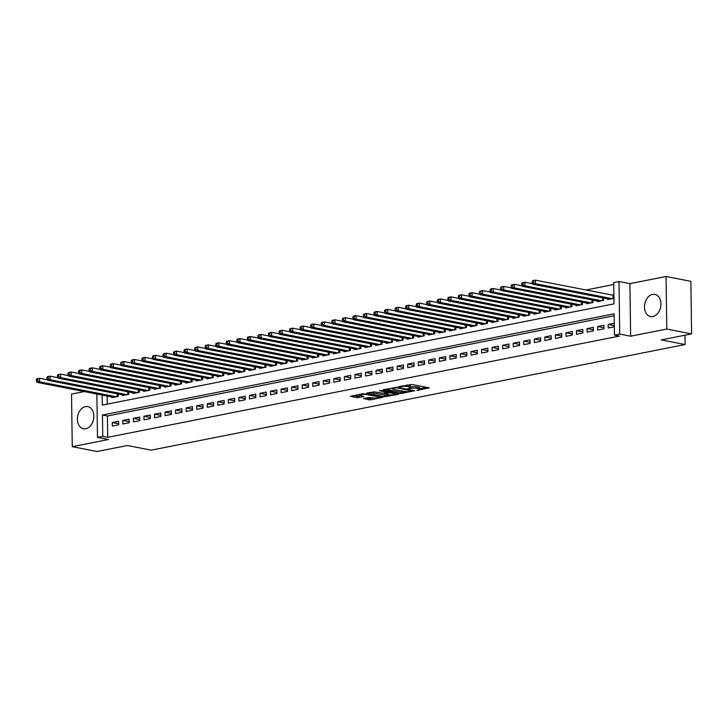 <?xml version="1.0" encoding="UTF-8"?>
<svg xmlns="http://www.w3.org/2000/svg" width="728" height="728" viewBox="0 0 728 728"><rect width="100%" height="100%" fill="white"/><g stroke="black" fill="none" stroke-linecap="round" stroke-linejoin="round"><path stroke-width="1.09" d="M416.807 390.445L429.283 387.869L411.739 384.448L398.726 386.641L401.519 386.623A4.55 0.892 179.2 0 1 407.944 386.577L409.409 386.859A4.55 0.892 179.2 0 1 410.647 387.451A4.55 0.892 179.2 0 1 409.209 388.124L407.744 388.679L410.574 388.388A4.55 0.892 179.2 0 1 417.007 388.343L418.473 388.625A4.55 0.892 179.2 0 1 419.71 389.216A4.55 0.892 179.2 0 1 418.272 389.889L416.807 390.445M85.767 428.756A11.302 8.09 -79 0 0 93.775 417.635A11.302 8.09 -79 0 0 87.77 406.588A11.302 8.09 -79 0 0 85.458 406.597A11.302 8.09 -79 0 0 77.441 417.717A11.302 8.09 -79 0 0 83.447 428.765A11.302 8.09 -79 0 0 85.767 428.756M652.852 316.571A11.302 8.09 -79 0 0 660.869 305.451A11.302 8.09 -79 0 0 654.863 294.394A11.302 8.09 -79 0 0 652.543 294.403A11.302 8.09 -79 0 0 644.535 305.533A11.302 8.09 -79 0 0 650.541 316.58A11.302 8.09 -79 0 0 652.852 316.571M363.472 398.571L370.343 399.909L383.01 397.279L363.081 393.693L350.405 396.323L356.738 397.661L363.982 396.614L361.097 395.641A3.804 0.746 179.2 0 1 360.06 395.149A3.804 0.746 179.2 0 1 362.453 394.421A3.804 0.746 179.2 0 1 366.63 394.549L378.178 396.796A3.804 0.746 179.2 0 1 379.215 397.297A3.804 0.746 179.2 0 1 376.813 398.016A3.804 0.746 179.2 0 1 372.636 397.898L368.705 397.534L363.472 398.571M614.177 315.752L107.416 416.007L107.717 437.319L102.757 436.354L97.479 437.392L96.87 394.012M691.6 333.888L666.784 329.056L666.047 276.494L690.863 281.327L691.6 333.888L661.27 339.894L685.094 344.535L151.242 450.15L127.418 445.509L97.079 451.506L72.263 446.674L108.399 439.521L97.479 437.392M666.047 276.494L629.911 283.638L630.648 336.2L666.784 329.056M630.648 336.2L619.728 334.079L614.45 335.117L614.15 313.814L102.457 415.042L102.757 436.354M107.717 437.319L619.419 336.09L614.45 335.117M400.546 393.548L414.833 390.727L397.297 387.305L383.065 389.735L400.546 393.548L400.518 392.128L405.314 391.564M398.671 394.303L384.439 396.733L366.512 393.138L374.201 391.873L383.319 393.247L387.241 392.346L379.452 390.718L380.899 390.436L398.662 393.894M84.357 391.573L71.526 394.112L72.263 446.674M614.286 323.214L608.144 324.424L608.189 327.982L614.332 326.763M597.643 330.066L603.976 328.81L603.922 325.261L597.597 326.517L597.643 330.066M587.096 332.15L593.42 330.903L593.375 327.345L587.041 328.601L587.096 332.15M576.54 334.243L582.873 332.987L582.819 329.438L576.494 330.685L576.54 334.243M565.993 336.327L572.317 335.071L572.272 331.522L565.938 332.778L565.993 336.327M555.437 338.411L561.77 337.164L561.725 333.615L555.391 334.862L555.437 338.411M544.89 340.504L551.223 339.248L551.169 335.699L544.844 336.955L544.89 340.504M534.343 342.588L540.667 341.341L540.622 337.783L534.288 339.039L534.343 342.588M523.787 344.681L530.12 343.425L530.066 339.876L523.741 341.123L523.787 344.681M513.24 346.765L519.574 345.509L519.519 341.96L513.185 343.216L513.24 346.765M502.684 348.849L509.018 347.602L508.972 344.044L502.639 345.3L502.684 348.849M492.137 350.942L498.471 349.686L498.416 346.137L492.092 347.383L492.137 350.942M481.59 353.025L487.915 351.77L487.869 348.221L481.536 349.476L481.59 353.025M471.034 355.109L477.368 353.863L477.322 350.314L470.989 351.56L471.034 355.109M460.487 357.202L466.821 355.947L466.766 352.398L460.433 353.653L460.487 357.202M449.94 359.286L456.265 358.039L456.219 354.481L449.886 355.737L449.94 359.286M439.384 361.379L445.718 360.123L445.663 356.574L439.339 357.821L439.384 361.379M428.838 363.463L435.162 362.207L435.116 358.658L428.783 359.914L428.838 363.463M418.281 365.547L424.615 364.3L424.57 360.742L418.236 361.998L418.281 365.547M407.735 367.64L414.068 366.384L414.014 362.835L407.689 364.082L407.735 367.64M397.188 369.724L403.512 368.468L403.467 364.919L397.133 366.175L397.188 369.724M386.632 371.808L392.965 370.561L392.911 367.003L386.586 368.259L386.632 371.808M376.085 373.901L382.409 372.645L382.364 369.096L376.03 370.343L376.085 373.901M365.529 375.985L371.862 374.729L371.817 371.18L365.483 372.436L365.529 375.985M354.982 378.069L361.316 376.822L361.261 373.273L354.936 374.52L354.982 378.069M344.435 380.162L350.76 378.906L350.714 375.357L344.38 376.613L344.435 380.162M333.879 382.246L340.213 380.999L340.158 377.441L333.834 378.697L333.879 382.246M323.332 384.339L329.657 383.083L329.611 379.534L323.278 380.78L323.332 384.339M312.776 386.422L319.11 385.167L319.064 381.618L312.731 382.873L312.776 386.422M302.229 388.506L308.563 387.26L308.508 383.702L302.184 384.957L302.229 388.506M291.682 390.599L298.007 389.344L297.961 385.795L291.628 387.041L291.682 390.599M281.126 392.683L287.46 391.427L287.405 387.878L281.081 389.134L281.126 392.683M270.579 394.767L276.913 393.52L276.858 389.962L270.525 391.218L270.579 394.767M260.023 396.86L266.357 395.604L266.311 392.055L259.978 393.302L260.023 396.86M249.476 398.944L255.81 397.688L255.756 394.139L249.431 395.395L249.476 398.944M238.93 401.028L245.254 399.781L245.209 396.232L238.875 397.479L238.93 401.028M228.374 403.121L234.707 401.865L234.653 398.316L228.328 399.572L228.374 403.121M217.827 405.205L224.16 403.958L224.106 400.4L217.772 401.656L217.827 405.205M207.28 407.298L213.604 406.042L213.559 402.493L207.225 403.74L207.28 407.298M196.724 409.382L203.057 408.126L203.003 404.577L196.678 405.833L196.724 409.382M186.177 411.466L192.501 410.219L192.456 406.661L186.122 407.917L186.177 411.466M175.621 413.559L181.954 412.303L181.909 408.754L175.575 410.001L175.621 413.559M165.074 415.643L171.408 414.387L171.353 410.838L165.019 412.094L165.074 415.643M154.527 417.726L160.852 416.48L160.806 412.931L154.472 414.177L154.527 417.726M143.971 419.819L150.305 418.564L150.25 415.015L143.926 416.261L143.971 419.819M133.424 421.903L139.749 420.657L139.703 417.099L133.37 418.354L133.424 421.903M122.868 423.987L129.202 422.74L129.156 419.192L122.823 420.438L122.868 423.987M118.6 421.275L112.276 422.531L112.321 426.08L118.655 424.824L118.6 421.275M613.74 284.502L585.931 290.008M107.143 396.014L107.253 404.122M613.886 294.804L612.23 295.131M607.789 298.844L607.798 299.572L613.941 298.353M603.539 298.016L603.576 300.4L597.242 301.656L597.233 300.928M592.992 300.1L593.029 302.493L586.695 303.74L586.686 303.012M582.445 302.184L582.473 304.577L576.148 305.833L576.139 305.105M571.89 304.277L571.926 306.661L565.592 307.917L565.583 307.189M561.343 306.361L561.37 308.754L555.045 310.001L555.036 309.273M550.787 308.454L550.823 310.838L544.489 312.094L544.48 311.366M540.24 310.538L540.276 312.922L533.942 314.178L533.933 313.45M529.693 312.621L529.72 315.015L523.396 316.261L523.386 315.543M519.137 314.714L519.173 317.099L512.84 318.354L512.831 317.626M508.59 316.798L508.626 319.192L502.293 320.438L502.284 319.71M498.034 318.882L498.07 321.276L491.746 322.531L491.728 321.803M487.487 320.975L487.523 323.359L481.19 324.615L481.181 323.887M476.94 323.059L476.967 325.452L470.643 326.699L470.634 325.971M466.384 325.152L466.42 327.536L460.087 328.792L460.078 328.064M455.837 327.236L455.874 329.62L449.54 330.876L449.531 330.148M445.29 329.32L445.318 331.713L438.993 332.96L438.975 332.232M434.734 331.413L434.771 333.797L428.437 335.053L428.428 334.325M424.187 333.497L424.215 335.881L417.89 337.137L417.881 336.409M413.631 335.581L413.668 337.974L407.334 339.221L407.325 338.502M403.084 337.674L403.121 340.058L396.787 341.314L396.778 340.586M392.538 339.758L392.565 342.151L386.24 343.398L386.222 342.67M381.982 341.841L382.018 344.235L375.684 345.491L375.675 344.763M371.435 343.935L371.462 346.319L365.137 347.575L365.128 346.846M360.879 346.018L360.915 348.412L354.582 349.658L354.572 348.93M350.332 348.111L350.368 350.496L344.035 351.751L344.026 351.023M339.785 350.195L339.812 352.579L333.488 353.835L333.479 353.107M329.229 352.279L329.265 354.673L322.932 355.919L322.923 355.2M318.682 354.372L318.709 356.756L312.385 358.012L312.376 357.284M308.126 356.456L308.162 358.849L301.829 360.096L301.82 359.368M297.579 358.54L297.615 360.933L291.282 362.18L291.273 361.461M287.032 360.633L287.06 363.017L280.735 364.273L280.726 363.545M276.476 362.717L276.513 365.11L270.179 366.357L270.17 365.629M265.929 364.801L265.966 367.194L259.632 368.45L259.623 367.722M255.373 366.894L255.41 369.278L249.076 370.534L249.067 369.806M244.826 368.978L244.863 371.371L238.529 372.618L238.52 371.89M234.279 371.071L234.307 373.455L227.982 374.711L227.973 373.983M223.724 373.155L223.76 375.539L217.426 376.795L217.417 376.067M213.177 375.239L213.213 377.632L206.879 378.879L206.87 378.16M202.621 377.332L202.657 379.716L196.333 380.971L196.314 380.244M192.074 379.415L192.11 381.809L185.776 383.055L185.767 382.327M181.527 381.499L181.554 383.893L175.23 385.148L175.221 384.42M170.971 383.592L171.007 385.976L164.674 387.232L164.665 386.504M160.424 385.676L160.46 388.07L154.127 389.316L154.118 388.588M149.877 387.76L149.904 390.153L143.58 391.409L143.562 390.681M139.321 389.853L139.357 392.237L133.024 393.493L133.015 392.765M128.774 391.937L128.801 394.33L122.477 395.577L122.468 394.849M118.218 394.03L118.254 396.414L111.921 397.67L111.912 396.942M685.094 344.535L684.966 335.208M102.175 395.04L102.32 405.096L614.013 303.867L613.713 282.555L618.991 281.518L619.728 334.079M629.911 283.638L618.991 281.518M107.416 416.007L102.457 415.042M608.144 324.424L614.323 325.634M597.597 326.517L603.958 327.755M587.041 328.601L593.411 329.839M576.494 330.685L582.855 331.932M565.938 332.778L572.308 334.016M555.391 334.862L561.752 336.109M544.844 336.955L551.205 338.192M534.288 339.039L540.658 340.276M523.741 341.123L530.102 342.369M513.185 343.216L519.555 344.453M502.639 345.3L509.009 346.537M492.092 347.383L498.453 348.63M481.536 349.476L487.906 350.714M470.989 351.56L477.35 352.798M460.433 353.653L466.803 354.891M449.886 355.737L456.256 356.975M439.339 357.821L445.7 359.068M428.783 359.914L435.153 361.152M418.236 361.998L424.597 363.236M407.689 364.082L414.05 365.329M397.133 366.175L403.503 367.413M386.586 368.259L392.947 369.496M376.03 370.343L382.4 371.589M365.483 372.436L371.844 373.673M354.936 374.52L361.297 375.757M344.38 376.613L350.75 377.85M333.834 378.697L340.194 379.934M323.278 380.78L329.648 382.027M312.731 382.873L319.091 384.111M302.184 384.957L308.545 386.195M291.628 387.041L297.998 388.288M281.081 389.134L287.442 390.372M270.525 391.218L276.895 392.456M259.978 393.302L266.339 394.549M249.431 395.395L255.792 396.633M238.875 397.479L245.245 398.716M228.328 399.572L234.689 400.81M217.772 401.656L224.142 402.893M207.225 403.74L213.595 404.986M196.678 405.833L203.039 407.07M186.122 407.917L192.492 409.154M175.575 410.001L181.936 411.247M165.019 412.094L171.389 413.331M154.472 414.177L160.843 415.415M143.926 416.261L150.287 417.508M133.37 418.354L139.74 419.592M122.823 420.438L129.184 421.685M112.276 422.531L118.637 423.769M419.71 389.216L419.692 387.796A4.55 0.892 179.2 0 0 418.454 387.205L418.473 388.625M410.637 386.95A4.55 0.892 179.2 0 1 416.989 386.923L418.454 387.205M410.647 387.451L410.628 386.031A4.55 0.892 179.2 0 0 409.391 385.44L409.409 386.859M406.943 385.012A4.55 0.892 179.2 0 1 407.926 385.158L409.391 385.44M419.701 388.716L426.626 387.351M385.64 389.234L400.518 392.128M412.266 391.082L396.915 387.806L394.003 388.106A4.55 0.892 179.2 0 0 392.574 388.779A4.55 0.892 179.2 0 0 393.812 389.371L404.331 391.427A4.55 0.892 179.2 0 0 410.765 391.373L412.266 391.082M396.077 393.393L395.259 393.557M389.116 394.767L386.431 395.304L386.45 396.724M369.533 392.419L386.431 395.304M388.697 394.703A3.804 0.746 179.2 0 0 392.874 394.822A3.804 0.746 179.2 0 0 395.268 394.094A3.804 0.746 179.2 0 0 394.239 393.602L390.163 392.811L384.684 393.511L388.697 394.703M353.426 395.604L356.72 396.241L361.388 395.704M366.048 398.061L370.325 398.489L373.009 397.961M379.206 396.733L379.971 396.578M532.268 281.336L532.295 282.755L533.351 282.546L533.324 281.126L532.268 281.336L532.76 280.68L535.399 280.153L535.444 283.711L532.805 284.229L609.645 299.199M613.895 295.377L535.399 280.153L533.324 281.126M612.284 298.68L535.444 283.711L533.351 282.546M532.805 284.229L532.295 282.755M521.721 283.42L521.739 284.839L522.795 284.639L522.777 283.21L521.721 283.42L522.204 282.764L524.842 282.246L524.897 285.795L522.258 286.313L599.089 301.292M532.641 283.765L524.842 282.246L522.777 283.21M601.728 300.764L524.897 285.795L522.795 284.639M522.258 286.313L521.739 284.839M511.174 285.512L511.192 286.932L512.248 286.723L512.23 285.303L511.174 285.512L511.657 284.857L514.296 284.329L514.341 287.879L511.702 288.406L588.543 303.376M522.094 285.849L514.296 284.329L512.23 285.303M591.182 302.857L514.341 287.879L512.248 286.723M511.702 288.406L511.192 286.932M500.618 287.596L500.637 289.016L501.692 288.807L501.674 287.387L500.618 287.596L501.101 286.941L503.74 286.423L503.794 289.971L501.155 290.49L577.996 305.46M511.538 287.942L503.74 286.423L501.674 287.387M580.625 304.941L503.794 289.971L501.692 288.807M501.155 290.49L500.637 289.016M490.071 289.68L490.09 291.109L491.145 290.9L491.127 289.48L490.071 289.68L490.554 289.025L493.193 288.506L493.238 292.055L490.608 292.583L567.44 307.553M500.991 290.026L493.193 288.506L491.127 289.48M570.079 307.025L493.238 292.055L491.145 290.9M490.608 292.583L490.09 291.109M479.515 291.773L479.543 293.193L480.598 292.984L480.571 291.564L479.515 291.773L480.007 291.118L482.646 290.59L482.691 294.148L480.052 294.667L556.893 309.637M490.445 292.11L482.646 290.59L480.571 291.564M559.532 309.118L482.691 294.148L480.598 292.984M480.052 294.667L479.543 293.193M468.969 293.857L468.987 295.277L470.042 295.067L470.024 293.648L468.969 293.857L469.451 293.202L472.09 292.683L472.144 296.232L469.505 296.751L546.337 311.73M479.889 294.203L472.09 292.683L470.024 293.648M548.976 311.202L472.144 296.232L470.042 295.067M469.505 296.751L468.987 295.277M458.422 295.95L458.44 297.37L459.495 297.161L459.477 295.741L458.422 295.95L458.904 295.286L461.543 294.767L461.588 298.316L458.949 298.844L535.79 313.814M469.342 296.287L461.543 294.767L459.477 295.741M538.429 313.295L461.588 298.316L459.495 297.161M458.949 298.844L458.44 297.37M447.866 298.034L447.884 299.454L448.939 299.244L448.921 297.825L447.866 298.034L448.357 297.379L450.987 296.851L451.041 300.409L448.403 300.928L525.243 315.897M458.786 298.371L450.987 296.851L448.921 297.825M527.873 315.379L451.041 300.409L448.939 299.244M448.403 300.928L447.884 299.454M437.319 300.118L437.337 301.538L438.393 301.328L438.374 299.909L437.319 300.118L437.801 299.463L440.44 298.944L440.486 302.493L437.856 303.012L514.687 317.99M448.239 300.464L440.44 298.944L438.374 299.909M517.326 317.463L440.486 302.493L438.393 301.328M437.856 303.012L437.337 301.538M426.772 302.211L426.79 303.631L427.846 303.421L427.818 302.002L426.772 302.211L427.254 301.547L429.893 301.028L429.939 304.577L427.3 305.105L504.14 320.074M437.692 302.548L429.893 301.028L427.818 302.002M506.779 319.556L429.939 304.577L427.846 303.421M427.3 305.105L426.79 303.631M416.216 304.295L416.234 305.714L417.29 305.505L417.271 304.086L416.216 304.295L416.698 303.64L419.337 303.112L419.392 306.67L416.753 307.189L493.584 322.158M427.136 304.632L419.337 303.112L417.271 304.086M496.223 321.639L419.392 306.67L417.29 305.505M416.753 307.189L416.234 305.714M405.669 306.379L405.687 307.808L406.743 307.598L406.724 306.17L405.669 306.379L406.151 305.724L408.79 305.205L408.836 308.754L406.197 309.273L483.037 324.251M416.589 306.725L408.79 305.205L406.724 306.17M485.676 323.723L408.836 308.754L406.743 307.598M406.197 309.273L405.687 307.808M395.113 308.472L395.14 309.891L396.187 309.682L396.169 308.262L395.113 308.472L395.604 307.817L398.234 307.289L398.289 310.838L395.65 311.366L472.49 326.335M406.042 308.809L398.234 307.289L396.169 308.262M475.12 325.816L398.289 310.838L396.187 309.682M395.65 311.366L395.14 309.891M384.566 310.556L384.584 311.975L385.64 311.766L385.622 310.346L384.566 310.556L385.048 309.901L387.687 309.382L387.733 312.931L385.103 313.45L461.934 328.419M395.486 310.901L387.687 309.382L385.622 310.346M464.573 327.9L387.733 312.931L385.64 311.766M385.103 313.45L384.584 311.975M374.019 312.649L374.037 314.068L375.093 313.859L375.066 312.439L374.019 312.649L374.501 311.984L377.14 311.466L377.186 315.015L374.547 315.543L451.387 330.512M384.939 312.985L377.14 311.466L375.066 312.439M454.026 329.993L377.186 315.015L375.093 313.859M374.547 315.543L374.037 314.068M363.463 314.733L363.481 316.152L364.537 315.943L364.519 314.523L363.463 314.733L363.945 314.077L366.584 313.55L366.639 317.108L364 317.626L440.831 332.596M374.383 315.069L366.584 313.55L364.519 314.523M443.47 332.077L366.639 317.108L364.537 315.943M364 317.626L363.481 316.152M352.916 316.816L352.934 318.236L353.99 318.027L353.972 316.607L352.916 316.816L353.399 316.161L356.038 315.643L356.083 319.192L353.444 319.71L430.284 334.689M363.836 317.162L356.038 315.643L353.972 316.607M432.923 334.161L356.083 319.192L353.99 318.027M353.444 319.71L352.934 318.236M342.36 318.909L342.387 320.329L343.434 320.12L343.416 318.7L342.36 318.909L342.852 318.245L345.481 317.726L345.536 321.276L342.897 321.803L419.738 336.773M353.289 319.246L345.481 317.726L343.416 318.7M422.377 336.254L345.536 321.276L343.434 320.12M342.897 321.803L342.387 320.329M331.813 320.993L331.832 322.413L332.887 322.204L332.869 320.784L331.813 320.993L332.296 320.338L334.935 319.81L334.989 323.369L332.35 323.887L409.181 338.857M342.733 321.33L334.935 319.81L332.869 320.784M411.821 338.338L334.989 323.369L332.887 322.204M332.35 323.887L331.832 322.413M321.266 323.077L321.285 324.497L322.34 324.297L322.322 322.868L321.266 323.077L321.749 322.422L324.388 321.903L324.433 325.452L321.794 325.971L398.635 340.95M332.186 323.423L324.388 321.903L322.322 322.868M401.274 340.422L324.433 325.452L322.34 324.297M321.794 325.971L321.285 324.497M310.71 325.17L310.729 326.59L311.784 326.381L311.766 324.961L310.71 325.17L311.193 324.506L313.832 323.987L313.886 327.536L311.247 328.064L388.079 343.034M321.63 325.507L313.832 323.987L311.766 324.961M390.718 342.515L313.886 327.536L311.784 326.381M311.247 328.064L310.729 326.59M300.164 327.254L300.182 328.674L301.237 328.464L301.219 327.045L300.164 327.254L300.646 326.599L303.285 326.071L303.33 329.629L300.691 330.148L377.532 345.118M311.084 327.6L303.285 326.071L301.219 327.045M380.171 344.599L303.33 329.629L301.237 328.464M300.691 330.148L300.182 328.674M289.608 329.338L289.635 330.767L290.69 330.558L290.663 329.138L289.608 329.338L290.099 328.683L292.729 328.164L292.783 331.713L290.144 332.232L366.985 347.211M300.537 329.684L292.729 328.164L290.663 329.138M369.624 346.683L292.783 331.713L290.69 330.558M290.144 332.232L289.635 330.767M279.061 331.431L279.079 332.851L280.134 332.641L280.116 331.222L279.061 331.431L279.543 330.776L282.182 330.248L282.236 333.797L279.598 334.325L356.429 349.294M289.981 331.768L282.182 330.248L280.116 331.222M359.068 348.776L282.236 333.797L280.134 332.641M279.598 334.325L279.079 332.851M268.514 333.515L268.532 334.935L269.588 334.725L269.569 333.306L268.514 333.515L268.996 332.86L271.635 332.341L271.68 335.89L269.041 336.409L345.882 351.387M279.434 333.861L271.635 332.341L269.569 333.306M348.521 350.86L271.68 335.89L269.588 334.725M269.041 336.409L268.532 334.935M257.958 335.608L257.976 337.028L259.031 336.818L259.013 335.399L257.958 335.608L258.44 334.944L261.079 334.425L261.134 337.974L258.495 338.502L335.335 353.471M268.878 335.945L261.079 334.425L259.013 335.399M337.965 352.953L261.134 337.974L259.031 336.818M258.495 338.502L257.976 337.028M247.411 337.692L247.429 339.111L248.485 338.902L248.466 337.483L247.411 337.692L247.893 337.037L250.532 336.509L250.578 340.067L247.948 340.586L324.779 355.555M258.331 338.029L250.532 336.509L248.466 337.483M327.418 355.036L250.578 340.067L248.485 338.902M247.948 340.586L247.429 339.111M236.855 339.776L236.882 341.195L237.938 340.986L237.91 339.567L236.855 339.776L237.346 339.121L239.985 338.602L240.031 342.151L237.392 342.67L314.232 357.648M247.784 340.122L239.985 338.602L237.91 339.567M316.871 357.12L240.031 342.151L237.938 340.986M237.392 342.67L236.882 341.195M226.308 341.869L226.326 343.288L227.382 343.079L227.364 341.659L226.308 341.869L226.79 341.204L229.429 340.686L229.484 344.235L226.845 344.763L303.676 359.732M237.228 342.206L229.429 340.686L227.364 341.659M306.315 359.213L229.484 344.235L227.382 343.079M226.845 344.763L226.326 343.288M215.761 343.953L215.779 345.372L216.835 345.163L216.817 343.743L215.761 343.953L216.243 343.298L218.882 342.77L218.928 346.328L216.289 346.846L293.129 361.816M226.681 344.289L218.882 342.77L216.817 343.743M295.768 361.297L218.928 346.328L216.835 345.163M216.289 346.846L215.779 345.372M205.205 346.037L205.223 347.456L206.279 347.256L206.261 345.827L205.205 346.037L205.696 345.381L208.326 344.863L208.381 348.412L205.742 348.93L282.582 363.909M216.125 346.382L208.326 344.863L206.261 345.827M285.212 363.381L208.381 348.412L206.279 347.256M205.742 348.93L205.223 347.456M194.658 348.13L194.676 349.549L195.732 349.34L195.714 347.92L194.658 348.13L195.14 347.474L197.779 346.947L197.825 350.496L195.195 351.023L272.026 365.993M205.578 348.466L197.779 346.947L195.714 347.92M274.665 365.474L197.825 350.496L195.732 349.34M195.195 351.023L194.676 349.549M184.102 350.214L184.129 351.633L185.185 351.424L185.158 350.004L184.102 350.214L184.594 349.558L187.233 349.04L187.278 352.589L184.639 353.107L261.479 368.077M195.031 350.559L187.233 349.04L185.158 350.004M264.118 367.558L187.278 352.589L185.185 351.424M184.639 353.107L184.129 351.633M173.555 352.297L173.573 353.726L174.629 353.517L174.611 352.097L173.555 352.297L174.037 351.642L176.677 351.124L176.731 354.673L174.092 355.2L250.923 370.17M184.475 352.643L176.677 351.124L174.611 352.097M253.562 369.642L176.731 354.673L174.629 353.517M174.092 355.2L173.573 353.726M163.008 354.39L163.026 355.81L164.082 355.601L164.064 354.181L163.008 354.39L163.491 353.735L166.13 353.207L166.175 356.766L163.536 357.284L240.376 372.254M173.928 354.727L166.13 353.207L164.064 354.181M243.016 371.735L166.175 356.766L164.082 355.601M163.536 357.284L163.026 355.81M152.452 356.474L152.471 357.894L153.526 357.685L153.508 356.265L152.452 356.474L152.944 355.819L155.574 355.3L155.628 358.849L152.989 359.368L229.83 374.347M163.381 356.82L155.574 355.3L153.508 356.265M232.459 373.819L155.628 358.849L153.526 357.685M152.989 359.368L152.471 357.894M141.905 358.567L141.924 359.987L142.979 359.778L142.961 358.358L141.905 358.567L142.388 357.903L145.027 357.384L145.072 360.933L142.442 361.461L219.274 376.431M152.825 358.904L145.027 357.384L142.961 358.358M221.913 375.912L145.072 360.933L142.979 359.778M142.442 361.461L141.924 359.987M131.358 360.651L131.377 362.071L132.432 361.861L132.405 360.442L131.358 360.651L131.841 359.996L134.48 359.468L134.525 363.026L131.886 363.545L208.727 378.514M142.279 360.988L134.48 359.468L132.405 360.442M211.366 377.996L134.525 363.026L132.432 361.861M131.886 363.545L131.377 362.071M120.803 362.735L120.821 364.155L121.876 363.945L121.858 362.526L120.803 362.735L121.285 362.08L123.924 361.561L123.978 365.11L121.339 365.629L198.171 380.608M131.722 363.081L123.924 361.561L121.858 362.526M200.81 380.08L123.978 365.11L121.876 363.945M121.339 365.629L120.821 364.155M110.256 364.828L110.274 366.248L111.329 366.038L111.311 364.619L110.256 364.828L110.738 364.164L113.377 363.645L113.422 367.194L110.783 367.722L187.624 382.691M121.176 365.165L113.377 363.645L111.311 364.619M190.263 382.173L113.422 367.194L111.329 366.038M110.783 367.722L110.274 366.248M99.7 366.912L99.727 368.332L100.773 368.122L100.755 366.703L99.7 366.912L100.191 366.257L102.821 365.729L102.876 369.287L100.237 369.806L177.077 384.775M110.629 367.249L102.821 365.729L100.755 366.703M179.707 384.257L102.876 369.287L100.773 368.122M100.237 369.806L99.727 368.332M89.153 368.996L89.171 370.425L90.227 370.215L90.208 368.787L89.153 368.996L89.635 368.341L92.274 367.822L92.32 371.371L89.69 371.89L166.521 386.868M100.073 369.342L92.274 367.822L90.208 368.787M169.16 386.341L92.32 371.371L90.227 370.215M89.69 371.89L89.171 370.425M78.606 371.089L78.624 372.509L79.68 372.299L79.661 370.88L78.606 371.089L79.088 370.434L81.727 369.906L81.773 373.455L79.134 373.983L155.974 388.952M89.526 371.426L81.727 369.906L79.661 370.88M158.613 388.434L81.773 373.455L79.68 372.299M79.134 373.983L78.624 372.509M68.05 373.173L68.068 374.592L69.124 374.383L69.105 372.964L68.05 373.173L68.532 372.518L71.171 371.999L71.226 375.548L68.587 376.067L145.418 391.036M78.97 373.519L71.171 371.999L69.105 372.964M148.057 390.517L71.226 375.548L69.124 374.383M68.587 376.067L68.068 374.592M57.503 375.266L57.521 376.685L58.577 376.476L58.558 375.056L57.503 375.266L57.985 374.601L60.624 374.083L60.67 377.632L58.031 378.16L134.871 393.129M68.423 375.603L60.624 374.083L58.558 375.056M137.51 392.61L60.67 377.632L58.577 376.476M58.031 378.16L57.521 376.685M46.947 377.35L46.974 378.769L48.03 378.56L48.003 377.14L46.947 377.35L47.438 376.695L50.068 376.167L50.123 379.725L47.484 380.244L124.324 395.213M57.876 377.686L50.068 376.167L48.003 377.14M126.963 394.694L50.123 379.725L48.03 378.56M47.484 380.244L46.974 378.769M36.4 379.434L36.418 380.853L37.474 380.644L37.456 379.224L36.4 379.434L36.882 378.778L39.521 378.26L39.576 381.809L36.937 382.327L113.768 397.306M47.32 379.779L39.521 378.26L37.456 379.224M116.407 396.778L39.576 381.809L37.474 380.644M36.937 382.327L36.418 380.853M418.209 389.908L418.218 390.436M400.082 386.368L400.091 386.905M409.145 388.133L409.154 388.67M416.989 386.923L417.007 388.343M410.565 387.624L410.574 388.388M407.926 385.158L407.944 386.577M401.51 386.086L401.519 386.623M402.529 392.119L402.548 393.539M412.303 390.235L412.312 390.8M396.906 387.251L396.915 387.806M395.504 387.287L395.504 387.815M394.003 387.578L394.003 388.106M384.42 395.313L384.439 396.733M386.85 391.591L386.85 392.164M394.23 393.029L394.239 393.602M390.163 392.237L390.163 392.811M388.142 391.846L388.161 392.829M384.684 392.974L384.684 393.511M378.169 396.223L378.178 396.796M366.621 393.975L366.63 394.549M358.731 396.232L358.749 397.652M356.72 396.241L356.738 397.661M370.325 398.489L370.343 399.909M368.313 398.498L368.332 399.927M613.467 295.341L613.513 298.435M613.021 295.286L613.067 298.526M602.93 297.898L602.966 300.528M602.484 297.807L602.52 300.609M592.374 299.981L592.41 302.611M591.928 299.891L591.973 302.702M581.827 302.065L581.863 304.695M581.381 301.984L581.417 304.786M571.28 304.158L571.316 306.788M570.825 304.067L570.87 306.87M560.724 306.242L560.76 308.872M560.278 306.151L560.314 308.963M550.177 308.326L550.213 310.956M549.731 308.244L549.767 311.047M539.621 310.419L539.657 313.049M539.175 310.328L539.221 313.131M529.074 312.503L529.11 315.133M528.628 312.421L528.665 315.224M518.527 314.596L518.564 317.217M518.081 314.505L518.118 317.308M507.971 316.68L508.007 319.31M507.525 316.589L507.562 319.401M497.424 318.764L497.461 321.394M496.978 318.682L497.015 321.485M486.868 320.857L486.914 323.487M486.422 320.766L486.468 323.569M476.321 322.941L476.358 325.571M475.875 322.85L475.912 325.662M465.774 325.025L465.811 327.655M465.329 324.943L465.365 327.746M455.218 327.118L455.255 329.748M454.773 327.027L454.809 329.829M444.671 329.202L444.708 331.832M444.226 329.111L444.262 331.923M434.125 331.286L434.161 333.915M433.67 331.204L433.715 334.006M423.569 333.379L423.605 336.008M423.123 333.288L423.159 336.09M413.022 335.462L413.058 338.092M412.576 335.381L412.612 338.183M402.466 337.555L402.502 340.185M402.02 337.464L402.065 340.267M391.919 339.639L391.955 342.269M391.473 339.548L391.509 342.36M381.372 341.723L381.408 344.353M380.917 341.641L380.962 344.444M370.816 343.816L370.852 346.446M370.37 343.725L370.406 346.528M360.269 345.9L360.305 348.53M359.823 345.809L359.86 348.621M349.713 347.984L349.749 350.614M349.267 347.902L349.313 350.705M339.166 350.077L339.202 352.707M338.72 349.986L338.757 352.789M328.619 352.161L328.656 354.791M328.164 352.079L328.21 354.882M318.063 354.245L318.1 356.875M317.617 354.163L317.654 356.966M307.516 356.338L307.553 358.968M307.07 356.247L307.107 359.05M296.96 358.422L296.997 361.052M296.514 358.34L296.56 361.143M286.413 360.515L286.45 363.145M285.968 360.424L286.004 363.226M275.866 362.599L275.903 365.229M275.421 362.508L275.457 365.32M265.311 364.683L265.347 367.312M264.865 364.601L264.901 367.403M254.764 366.776L254.8 369.405M254.318 366.685L254.354 369.487M244.208 368.859L244.253 371.489M243.762 368.768L243.807 371.58M233.661 370.943L233.697 373.573M233.215 370.861L233.251 373.664M223.114 373.036L223.15 375.666M222.668 372.945L222.704 375.748M212.558 375.12L212.594 377.75M212.112 375.038L212.148 377.841M202.011 377.204L202.047 379.834M201.565 377.122L201.601 379.925M191.464 379.297L191.5 381.927M191.009 379.206L191.054 382.018M180.908 381.381L180.944 384.011M180.462 381.299L180.499 384.102M170.361 383.474L170.398 386.104M169.915 383.383L169.952 386.186M159.805 385.558L159.842 388.188M159.359 385.467L159.396 388.279M149.258 387.642L149.295 390.272M148.812 387.56L148.849 390.363M138.711 389.735L138.748 392.365M138.256 389.644L138.302 392.447M128.155 391.819L128.192 394.449M127.709 391.728L127.746 394.54M117.608 393.903L117.645 396.533M117.163 393.821L117.199 396.624M412.576 390.281L412.585 390.927M392.565 387.86L392.574 388.779M387.232 391.673L387.241 392.346M395.259 393.229L395.268 394.094M384.229 393.065L384.238 393.721M379.197 396.432L379.215 397.297M360.051 394.294L360.06 395.149"/></g></svg>

